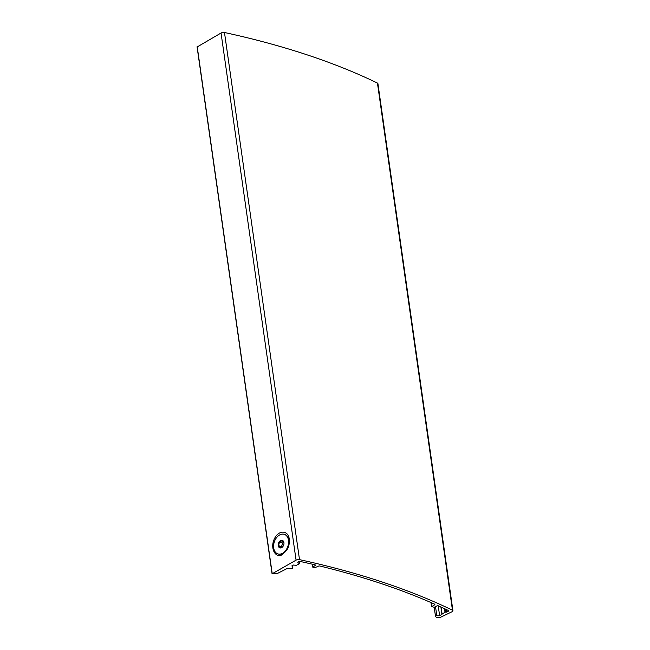 <?xml version="1.0" encoding="UTF-8"?>
<svg xmlns="http://www.w3.org/2000/svg" width="650" height="650" viewBox="0 0 650 650"><rect width="100%" height="100%" fill="white"/><g stroke="black" fill="none" stroke-linecap="round" stroke-linejoin="round"><path stroke-width="0.97" d="M287.056 568.555L277.209 573.568L272.22 573.731L296.075 560.146A2.576 1.081 171.9 0 1 299.504 559.634A772.387 325.203 171.9 0 1 452.465 610.212A2.576 1.081 171.9 0 1 452.936 610.724A2.576 1.081 171.9 0 1 452.051 611.723L440.326 617.403L436.434 617.467L435.524 616.436A1.032 0.431 171.9 0 1 435.5 616.363A1.032 0.431 171.9 0 1 436.808 615.761L439.636 615.786L444.998 612.219L448.281 611.252A1.284 0.544 171.9 0 0 448.671 610.781A1.284 0.544 171.9 0 0 448.435 610.521A769.291 323.903 171.9 0 0 438.523 605.898A1.284 0.544 171.9 0 0 436.621 606.052L434.33 607.254L431.665 606.686L434.501 604.898A1.284 0.544 171.9 0 0 434.891 604.419A1.284 0.544 171.9 0 0 434.631 604.151A769.291 323.903 171.9 0 0 319.922 566.028A1.284 0.544 171.9 0 0 318.216 566.247L314.673 567.799L312.601 567.036L315.047 565.646A1.284 0.544 171.9 0 0 315.437 565.175A1.284 0.544 171.9 0 0 314.982 564.834A769.291 323.903 171.9 0 0 300.292 561.478A1.544 0.65 171.9 0 0 298.634 561.6A1.544 0.65 171.9 0 0 297.822 562.315A1.544 0.65 171.9 0 0 298.001 562.575L299.317 563.786L296.327 565.346L293.475 565.037L291.891 565.866L292.858 567.921A1.032 0.431 171.9 0 1 292.89 567.994A1.032 0.431 171.9 0 1 291.582 568.596L287.056 568.555M452.936 610.724L377.918 83.59A2.576 1.081 171.9 0 0 377.447 83.078A772.387 325.203 171.9 0 0 224.477 32.5A2.576 1.081 171.9 0 0 221.049 33.012L197.243 46.914M289.266 539.029C288.137 529.888 278.338 529.864 274.308 538.996C270.026 547.95 275.064 558.317 282.002 554.832L287.097 549.754L289.283 543.14L289.266 539.029M289.112 542.774A6.955 4.818 108.4 0 1 289.144 544.066M438.214 605.808L439.636 615.786M287.633 548.738A5.663 3.924 108.4 0 1 287.081 549.413M280.589 540.572A3.949 2.738 108.4 0 1 283.936 543.912A3.949 2.738 108.4 0 1 283.246 545.992A3.949 2.738 108.4 0 1 280.109 547.934A3.949 2.738 108.4 0 1 278.224 544.635A3.949 2.738 108.4 0 1 280.589 540.572M283.92 542.774L282.173 540.581L279.508 541.986L278.582 545.569L280.329 547.763L283.002 546.366M279.776 534.869A10.303 7.134 108.4 0 1 284.342 534.349A10.303 7.134 108.4 0 1 287.861 546.366A10.303 7.134 108.4 0 1 277.842 553.889A10.303 7.134 108.4 0 1 273.65 544.976A10.303 7.134 108.4 0 1 279.776 534.869M284.602 534.438A10.303 7.134 108.4 0 1 284.871 534.519A10.303 7.134 108.4 0 1 289.031 543.741A10.303 7.134 108.4 0 1 287.227 549.169A10.303 7.134 108.4 0 1 278.371 554.068A10.303 7.134 108.4 0 1 278.111 553.971M282.051 547.146L278.582 545.569M281.596 546.577L282.514 542.986L279.508 541.986M282.514 542.986L283.749 542.336A3.217 2.226 108.4 0 0 282.059 544.781A3.217 2.226 108.4 0 0 282.141 547.097M292.89 567.994L292.541 565.524L292.858 567.921M377.447 83.078L452.465 610.212M224.477 32.5L299.504 559.634M221.049 33.012L296.075 560.146M197.202 46.597L272.22 573.731M299.122 561.478L299.406 563.509M297.928 562.023L298.001 562.575M314.933 564.826L315.047 565.646M312.382 564.224L312.756 566.849M434.379 604.037L434.501 604.898M431.153 602.623L431.681 606.369M448.151 610.391L448.281 611.252M446.241 609.472L446.615 612.129M445.453 609.099L445.892 612.202M445.274 609.017L445.721 612.146M444.486 608.652L444.998 612.219M441.082 607.067L442.041 613.771M435.508 606.629L436.808 615.761M434.224 607.295L435.508 616.281M289.031 543.741L288.852 545.147A5.297 3.672 108.4 0 1 288.722 545.878M288.267 547.259A5.297 3.672 108.4 0 1 287.926 547.942L287.227 549.169M289.014 543.822A5.151 3.567 108.4 0 1 289.039 544.594M287.755 548.486A5.151 3.567 108.4 0 1 287.267 549.096M197.064 46.776L272.082 573.918M299.171 561.47L299.471 563.591M312.195 564.176L312.601 567.036M430.95 602.534L431.527 606.564M440.887 606.978L441.878 613.966M434.208 607.303L435.5 616.363M277.842 553.889L278.371 554.068M284.342 534.349L284.871 534.519"/></g></svg>

